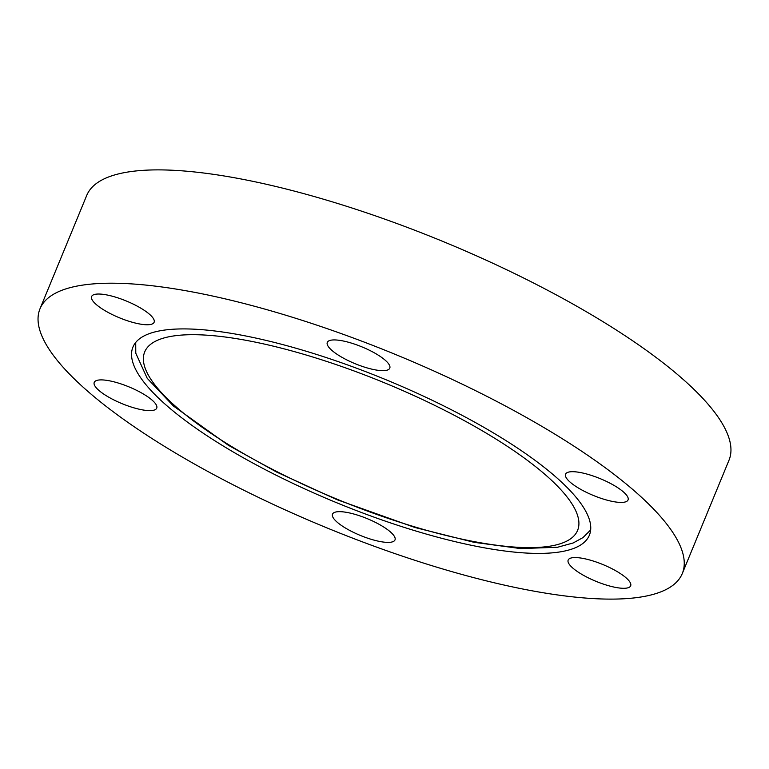 <?xml version="1.0" encoding="UTF-8"?>
<svg xmlns="http://www.w3.org/2000/svg" width="769" height="769" viewBox="0 0 769 769"><rect width="100%" height="100%" fill="white"/><g stroke="black" fill="none" stroke-linecap="round" stroke-linejoin="round"><path stroke-width="1.15" d="M385.605 360.565A33.798 9.074 -157.6 0 0 351.933 343.262A33.798 9.074 -157.6 0 0 327.286 342.416A33.798 9.074 -157.6 0 0 331.458 350.02A33.798 9.074 -157.6 0 0 365.131 367.322A33.798 9.074 -157.6 0 0 389.777 368.168A33.798 9.074 -157.6 0 0 385.605 360.565M149.945 314.665A33.798 9.074 -157.6 0 0 116.273 297.363A33.798 9.074 -157.6 0 0 91.626 296.507A33.798 9.074 -157.6 0 0 95.798 304.12A33.798 9.074 -157.6 0 0 129.471 321.423A33.798 9.074 -157.6 0 0 154.117 322.269A33.798 9.074 -157.6 0 0 149.945 314.665M152.56 400.534A33.798 9.074 -157.6 0 0 118.887 383.231A33.798 9.074 -157.6 0 0 94.241 382.376A33.798 9.074 -157.6 0 0 98.413 389.989A33.798 9.074 -157.6 0 0 132.085 407.291A33.798 9.074 -157.6 0 0 156.732 408.137A33.798 9.074 -157.6 0 0 152.56 400.534M390.835 532.302A33.798 9.074 -157.6 0 0 357.162 514.999A33.798 9.074 -157.6 0 0 332.516 514.144A33.798 9.074 -157.6 0 0 336.687 521.757A33.798 9.074 -157.6 0 0 370.36 539.059A33.798 9.074 -157.6 0 0 395.006 539.905A33.798 9.074 -157.6 0 0 390.835 532.302M626.495 578.201A33.798 9.074 -157.6 0 0 592.822 560.899A33.798 9.074 -157.6 0 0 568.176 560.053A33.798 9.074 -157.6 0 0 572.347 567.657A33.798 9.074 -157.6 0 0 606.02 584.959A33.798 9.074 -157.6 0 0 630.667 585.815A33.798 9.074 -157.6 0 0 626.495 578.201M623.88 492.333A33.798 9.074 -157.6 0 0 590.207 475.031A33.798 9.074 -157.6 0 0 565.561 474.185A33.798 9.074 -157.6 0 0 569.733 481.788A33.798 9.074 -157.6 0 0 603.405 499.091A33.798 9.074 -157.6 0 0 628.052 499.946A33.798 9.074 -157.6 0 0 623.88 492.333M682.295 573.53L729.002 460.208A347.357 93.232 -157.6 0 0 686.121 382.039A347.357 93.232 -157.6 0 0 340.023 204.218A347.357 93.232 -157.6 0 0 86.705 195.47L39.998 308.792A347.357 93.232 -157.6 0 0 82.879 386.961A347.357 93.232 -157.6 0 0 428.977 564.782A347.357 93.232 -157.6 0 0 682.295 573.53A347.357 93.232 -157.6 0 0 639.414 495.361A347.357 93.232 -157.6 0 0 293.316 317.539A347.357 93.232 -157.6 0 0 39.998 308.792M558.89 479.673A246.839 66.249 -157.6 0 0 312.945 353.307A246.839 66.249 -157.6 0 0 132.931 347.098A246.839 66.249 -157.6 0 0 163.403 402.648A246.839 66.249 -157.6 0 0 409.348 529.014A246.839 66.249 -157.6 0 0 589.362 535.224A246.839 66.249 -157.6 0 0 558.89 479.673M250.463 341.157A234.122 62.837 -157.6 0 0 173.602 404.629A234.122 62.837 -157.6 0 0 471.83 541.165A234.122 62.837 -157.6 0 0 548.691 477.693A234.122 62.837 -157.6 0 0 250.463 341.157M135.719 342.445L135.777 353.182L147.206 378.29L173.458 406.032L228.326 445.241L276.629 472.051L336.966 499.667L414.895 527.486L474.069 542.318L520.613 548.585L557.554 547.249L573.107 542.991L582.95 537.618L590.659 529.956"/></g></svg>
